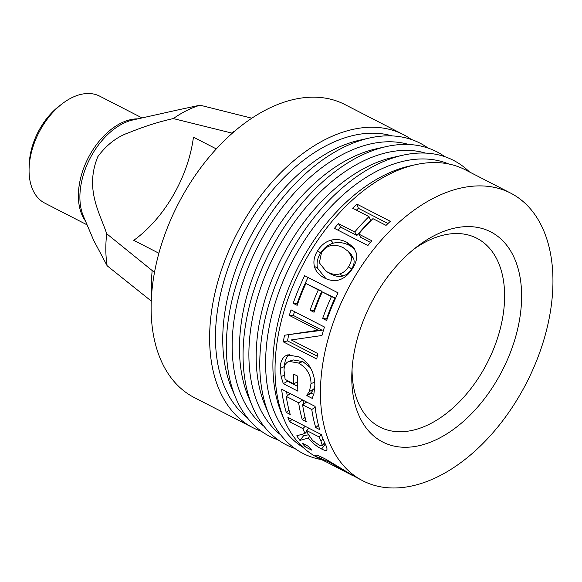<?xml version="1.0" encoding="UTF-8"?>
<svg xmlns="http://www.w3.org/2000/svg" width="582" height="582" viewBox="0 0 582 582"><rect width="100%" height="100%" fill="white"/><g stroke="black" fill="none" stroke-linecap="round" stroke-linejoin="round"><path stroke-width="0.87" d="M324.996 461.33L319.365 458.347C315.968 456.281 314.782 455.189 315.786 455.066C316.804 454.957 320.136 456.332 325.782 459.183L354.052 476.178L362.775 480.776A161.723 100.89 -62.8 0 1 346.967 290.825A161.723 100.89 -62.8 0 1 510.618 193.1A161.723 100.89 -62.8 0 1 546.447 330.496A161.723 100.89 -62.8 0 1 438.646 476.323A161.723 100.89 -62.8 0 1 362.775 480.776M321.831 457.234L321.104 458.449C320.311 458.383 321.024 459.016 323.25 460.347L352.736 475.618L328.99 461.941L320.784 458.492L321.584 457.117M341.525 468.299L341.234 468.779M353.885 475.945L352.736 475.618M287.253 395.724A155.707 97.136 -62.8 0 1 286.599 391.737M303.615 404.134A155.707 97.136 -62.8 0 1 302.967 400.147M286.271 412.434A161.723 100.89 -62.8 0 1 281.644 389.191L315.08 406.374A161.723 100.89 117.2 0 0 319.707 429.618L315.75 427.588A161.723 100.89 -62.8 0 1 311.777 409.517L302.618 404.81A161.723 100.89 117.2 0 0 306.248 421.724L302.291 419.687A161.723 100.89 -62.8 0 1 298.661 402.78L286.257 396.4A161.723 100.89 117.2 0 0 290.229 414.471L286.271 412.434L288.992 410.077M290.316 393.643L286.257 396.4M302.72 400.023L298.661 402.78M305.063 417.323L302.291 419.687M306.678 402.053L302.618 404.81M315.168 407.211L311.777 409.517M318.47 425.231L315.75 427.588M317.255 356.184L287.559 340.921A155.707 97.136 -62.8 0 1 288.694 334.614M301.367 338.469L291.269 339.939L317.743 353.536A161.723 100.89 117.2 0 0 316.768 359.043L283.332 341.867A161.723 100.89 -62.8 0 1 284.525 335.239L318.165 330.227L289.341 315.408A161.723 100.89 -62.8 0 1 291.029 309.842L324.458 327.026A161.723 100.89 117.2 0 0 321.948 335.501L291.269 339.939M287.581 334.781L322.173 330.27L293.343 315.451A155.707 97.136 -62.8 0 1 294.492 311.625M287.559 340.921L283.332 341.867M293.343 315.451L289.341 315.408M322.173 330.27L318.165 330.227M356.417 210.153A155.707 97.136 -62.8 0 1 358.388 208.305L356.897 204.122L390.326 221.305A161.723 100.89 117.2 0 0 386.048 225.38L372.931 218.643A161.723 100.89 117.2 0 0 358.687 234.015L360.869 237.471L370.436 242.388M358.388 208.305L387.976 223.51M337.96 230.152A155.707 97.136 -62.8 0 1 340.55 227.031L356.912 235.441A155.707 97.136 -62.8 0 1 370.632 220.636L368.981 216.606L352.612 208.196A161.723 100.89 -62.8 0 1 356.897 204.122M358.687 234.015L371.803 240.752A161.723 100.89 117.2 0 0 367.882 245.531L334.446 228.348A161.723 100.89 -62.8 0 1 338.368 223.575L354.729 231.985A161.723 100.89 -62.8 0 1 368.981 216.606M356.912 235.441L354.729 231.985M340.55 227.031L338.368 223.575M325.971 271.19L330.874 274.122C335.356 276.348 339.342 276.981 342.842 276.014C346.37 275.031 349.28 272.711 351.564 269.044C353.929 265.392 354.642 261.958 353.696 258.75L351.157 254.436L348.385 251.453L343.111 247.612C333.879 243.305 326.669 244.986 321.49 252.653L319.351 262.809L325.971 271.19L327.681 272.15C332.155 274.377 336.17 274.966 339.713 273.918C343.293 272.849 346.268 270.419 348.64 266.607C351.099 262.809 351.877 259.274 350.99 255.985L348.385 251.453M325.942 278.698L317.59 268.258C316.346 263.282 317.343 258.226 320.587 253.083C323.963 247.83 328.226 244.527 333.384 243.16C338.498 241.85 343.853 242.599 349.455 245.415L354.678 248.972M324.53 278.021C319.023 275.133 315.64 271.234 314.375 266.323C313.203 261.216 314.302 255.985 317.663 250.646C321.169 245.197 325.542 241.726 330.772 240.25C335.974 238.831 341.372 239.522 346.974 242.338L353.456 247.277L356.519 253.526C357.297 258.081 355.958 263.086 352.503 268.549C348.953 274.115 344.828 277.789 340.143 279.564C335.37 281.31 330.161 280.8 324.53 278.021L324.254 277.876M297.598 304.073L297.06 303.797A155.707 97.136 -62.8 0 1 308.002 277.418M314.469 311.057L313.924 310.773A155.707 97.136 -62.8 0 1 321.846 291.189L305.906 283.507A161.723 100.89 117.2 0 0 297.155 305.339L293.197 303.302A161.723 100.89 -62.8 0 1 304.662 275.701L338.098 292.884A161.723 100.89 117.2 0 0 326.633 320.486L322.675 318.456A161.723 100.89 -62.8 0 1 331.427 296.624L322.268 291.917A161.723 100.89 117.2 0 0 314.04 312.258L310.082 310.228A161.723 100.89 -62.8 0 1 318.31 289.887L305.906 283.507M327.077 319.22L326.538 318.943A155.707 97.136 -62.8 0 1 334.963 297.933L322.268 291.917M297.06 303.797L293.197 303.302M321.846 291.189L318.31 289.887M313.924 310.773L310.082 310.228M334.963 297.933L331.427 296.624M326.538 318.943L322.675 318.456M284.474 366.689L284.474 366.529C284.642 360.665 286.388 356.664 289.72 354.518L285.435 355.908L287.573 354.918L299.133 356.904C304.51 359.763 308.525 363.852 311.174 369.177C313.734 374.422 314.957 380.141 314.833 386.324L313.931 393.592L312.228 398.379L306.86 395.622A161.723 100.89 -62.8 0 1 306.838 395.163L309.435 391.446L311.006 383.698C310.999 374.808 306.852 367.919 298.566 363.03L288.999 361.378L288.083 361.793C285.515 363.11 284.162 365.925 284.009 370.239L285.115 379.377L293.757 383.814A161.723 100.89 -62.8 0 1 293.764 374.146L297.664 376.147A161.723 100.89 117.2 0 0 297.904 391.177L283.303 383.669L281.142 376.678L280.16 368.471C280.328 362.382 282.088 358.192 285.435 355.908M297.678 386.39L287.61 381.217L287.355 380.526M310.344 367.657L302.858 361.626L293.132 359.916L288.999 361.378M313.698 394.472L311.174 393.177A155.707 97.136 -62.8 0 1 311.144 392.734L313.756 389.205L314.84 386.019M287.61 381.217L283.303 383.669M297.598 381.814L293.757 383.814M313.756 389.205L309.435 391.446M311.144 392.734L306.838 395.163M311.174 393.177L306.86 395.622M312.672 440.567L318.849 444.917C320.82 445.95 321.955 446.096 322.268 445.361L320.995 441.149A161.723 100.89 -62.8 0 1 319.162 436.973L306.59 430.513A161.723 100.89 117.2 0 0 308.198 434.216L312.672 440.567M324.654 442.72L322.13 445.594L324.669 442.764M321.41 434.776L319.162 436.973M308.94 428.214L306.59 430.513M308.467 434.783L303.549 435.794A155.707 97.136 -62.8 0 1 302.422 434.237M325.542 444.655L323.803 443.731M308.569 428.578A155.707 97.136 -62.8 0 1 308.242 427.857M303.549 435.794L299.941 440.399A161.723 100.89 -62.8 0 1 296.784 435.802L305.004 433.408A161.723 100.89 -62.8 0 1 302.88 428.607L289.581 421.768A161.723 100.89 -62.8 0 1 287.908 417.41L321.344 434.587A161.723 100.89 117.2 0 0 324.734 442.902C326.473 446.285 327.2 448.511 326.931 449.58L326.698 450.024M309.515 436.689L308.278 438.05L299.941 440.399M326.931 449.58C326.728 450.89 324.938 450.694 321.57 448.984C316.513 446.365 312.083 442.72 308.278 438.05M291.924 419.469L289.581 421.768M305.23 426.308L302.88 428.607M306.947 431.371L305.004 433.408M306.372 445.303L305.288 446.838A161.723 100.89 -62.8 0 1 301.985 443.048L308.38 446.336A161.723 100.89 117.2 0 0 311.683 450.126L305.288 446.838M322.915 460.289L317.365 457.437A161.723 100.89 -62.8 0 1 284.336 420.008A161.723 100.89 -62.8 0 1 301.556 267.487A161.723 100.89 -62.8 0 1 415.541 164.691A161.723 100.89 -62.8 0 1 465.207 169.762L510.618 193.1M251.831 118.197L200.048 105.189L177.772 109.954M154.608 271.787L152.178 270.543L106.702 233.746C99.922 213.077 84.477 189.274 97.849 156.616C106.761 144.598 117.309 136.537 129.502 132.449C144.532 126.323 159.141 121.703 173.32 118.575L232.32 133.205M216.3 148.919L193.442 137.17A105.211 65.635 -62.8 0 1 133.773 240.337L158.893 253.243M231.782 132.929A132.267 82.513 -62.8 0 1 235.223 130.703M151.72 293.175A132.267 82.513 -62.8 0 1 152.178 270.543M93.687 240.373L107.153 265.792A114.37 71.346 -62.8 0 1 106.702 233.746M107.153 265.792L150.542 300.465M173.32 118.575A114.37 71.346 -62.8 0 1 200.048 105.189M413.671 249.329A106.113 66.195 -62.8 0 1 476.847 238.264A106.113 66.195 -62.8 0 1 500.353 328.415A106.113 66.195 -62.8 0 1 429.618 424.096A106.113 66.195 -62.8 0 1 379.842 427.021A106.113 66.195 -62.8 0 1 352.059 369.214M321.65 459.642A164.728 102.759 -62.8 0 1 269.248 415.25A164.728 102.759 -62.8 0 1 286.795 259.899A164.728 102.759 -62.8 0 1 402.897 155.198A164.728 102.759 -62.8 0 1 469.492 171.966M294.856 448.475A164.728 102.759 -62.8 0 1 252.53 406.658A164.728 102.759 -62.8 0 1 270.077 251.308A164.728 102.759 -62.8 0 1 386.179 146.606A164.728 102.759 -62.8 0 1 444.815 156.674M278.138 439.883A164.728 102.759 -62.8 0 1 235.819 398.066A164.728 102.759 -62.8 0 1 253.359 242.716A164.728 102.759 -62.8 0 1 369.461 138.014A164.728 102.759 -62.8 0 1 428.097 148.083M261.42 431.291A164.728 102.759 -62.8 0 1 252.748 427.61A164.728 102.759 -62.8 0 1 236.641 234.124A164.728 102.759 -62.8 0 1 403.341 134.588A164.728 102.759 -62.8 0 1 411.379 139.491M252.748 427.61L194.243 397.542A164.728 102.759 -62.8 0 1 178.136 204.056A164.728 102.759 -62.8 0 1 344.828 104.513L403.341 134.588M87.096 224.863L44.799 203.125A60.121 37.503 -62.8 0 1 29.1 168.183A60.121 37.503 -62.8 0 1 62.209 103.763A60.121 37.503 -62.8 0 1 99.762 96.183L142.059 117.92M29.1 168.183L29.238 164.182A54.104 33.756 -62.8 0 1 59.037 106.2L62.209 103.763M438.122 438.755A118.139 73.696 -62.8 0 1 351.855 373.346A118.139 73.696 -62.8 0 1 416.908 246.753A118.139 73.696 -62.8 0 1 520.955 283.572A118.139 73.696 -62.8 0 1 438.122 438.755M320.333 456.557L319.365 458.347M329.485 461.148L328.99 461.941M330.874 274.122L327.681 272.15M342.842 276.014L339.713 273.918M351.564 269.044L348.64 266.607M353.696 258.75L350.99 255.985M349.455 245.415L346.974 242.338M333.384 243.16L330.772 240.25M320.587 253.083L317.663 250.646M317.59 268.258L314.375 266.323M284.474 366.529L280.16 368.471M284.242 375.077L281.142 376.678M302.858 361.626L298.566 363.03M314.695 382.054L311.006 383.698M323.039 439.024L320.995 441.149M325.28 444.524L321.57 448.984M93.84 240.73L83.393 216.162A60.928 38.005 -62.8 0 1 89.883 158.704A60.928 38.005 -62.8 0 1 132.827 119.979L182.282 108.95M284.336 420.008L281.943 414.384A157.322 98.14 -62.8 0 1 298.704 266.018A157.322 98.14 -62.8 0 1 409.583 166.023L415.541 164.691M303.077 447.398A159.519 99.515 -62.8 0 1 291.771 262.453A159.519 99.515 -62.8 0 1 448.729 163.986M269.248 415.25L265.232 405.792A157.322 98.14 -62.8 0 1 281.986 257.426A157.322 98.14 -62.8 0 1 392.865 157.431L402.897 155.198M280.706 434.87A159.519 99.515 -62.8 0 1 275.053 253.868A159.519 99.515 -62.8 0 1 425.515 153.095M252.53 406.658L248.514 397.2A157.322 98.14 -62.8 0 1 265.268 248.834A157.322 98.14 -62.8 0 1 376.154 148.839L386.179 146.606M263.988 426.279A159.519 99.515 -62.8 0 1 258.335 245.277A159.519 99.515 -62.8 0 1 408.804 144.503M235.819 398.066L231.796 388.616A157.322 98.14 -62.8 0 1 248.55 240.242A157.322 98.14 -62.8 0 1 359.436 140.247L369.461 138.014M247.277 417.687A159.519 99.515 -62.8 0 1 241.625 236.685A159.519 99.515 -62.8 0 1 392.086 135.912M85.423 220.927A60.121 37.503 -62.8 0 1 88.246 157.86A60.121 37.503 -62.8 0 1 137.883 118.852"/></g></svg>
